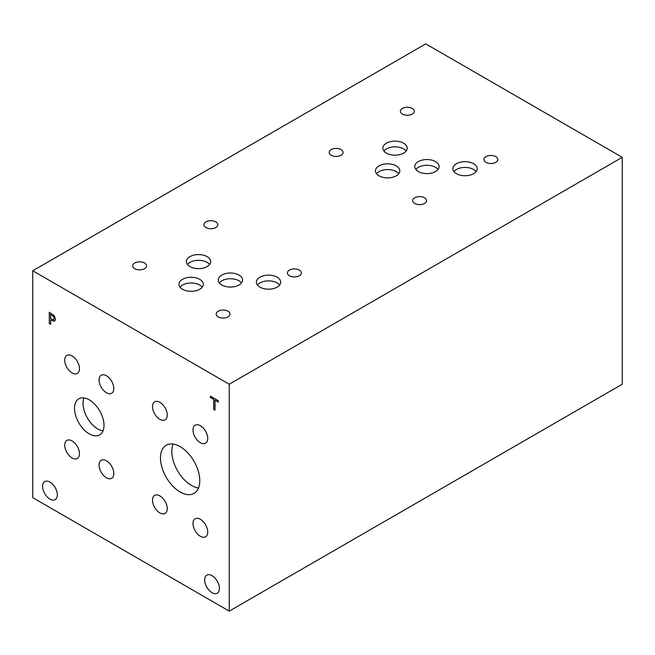 <?xml version="1.0" encoding="UTF-8"?>
<svg xmlns="http://www.w3.org/2000/svg" width="655" height="655" viewBox="0 0 655 655"><rect width="100%" height="100%" fill="white"/><g stroke="black" fill="none" stroke-linecap="round" stroke-linejoin="round"><path stroke-width="0.98" d="M50.615 314.294L50.615 318.821L53.604 319.861L54.16 318.502L53.448 316.365L50.672 314.261L53.514 316.332L54.218 318.469L53.661 319.828M54.349 315.857L55.519 319.239L54.66 321.261L50.615 320.107L50.615 324.331L49.305 323.578L49.305 312.238L54.349 315.857M49.305 323.578L49.371 312.271M50.615 324.266L49.371 323.545M50.615 320.107L54.717 321.228M32.75 270.777L32.75 497.677L229.25 611.123L229.25 384.223L622.25 157.323L425.75 43.877L32.75 270.777L229.25 384.223M199.775 480.655A27.788 16.047 60 0 1 194.019 493.379A27.788 16.047 60 0 1 172.609 485.928A27.788 16.047 60 0 1 160.475 457.968A27.788 16.047 60 0 1 166.231 445.244A27.788 16.047 60 0 1 187.641 452.687A27.788 16.047 60 0 1 199.775 480.655M113.806 473.54A10.423 6.018 60 0 1 111.645 478.314A10.423 6.018 60 0 1 103.621 475.522A10.423 6.018 60 0 1 99.069 465.034A10.423 6.018 60 0 1 101.23 460.26A10.423 6.018 60 0 1 109.254 463.052A10.423 6.018 60 0 1 113.806 473.54M79.46 368.667A10.423 6.018 60 0 1 77.298 373.44A10.423 6.018 60 0 1 69.266 370.648A10.423 6.018 60 0 1 64.722 360.16A10.423 6.018 60 0 1 66.876 355.387A10.423 6.018 60 0 1 74.907 358.179A10.423 6.018 60 0 1 79.46 368.667M207.733 438.465A10.423 6.018 60 0 1 205.572 443.23A10.423 6.018 60 0 1 197.548 440.438A10.423 6.018 60 0 1 192.996 429.958A10.423 6.018 60 0 1 195.157 425.185A10.423 6.018 60 0 1 203.181 427.977A10.423 6.018 60 0 1 207.733 438.465M167.254 508.665A10.423 6.018 60 0 1 165.093 513.438A10.423 6.018 60 0 1 157.069 510.646A10.423 6.018 60 0 1 152.517 500.158A10.423 6.018 60 0 1 154.678 495.385A10.423 6.018 60 0 1 162.702 498.177A10.423 6.018 60 0 1 167.254 508.665M207.733 532.04A10.423 6.018 60 0 1 205.572 536.805A10.423 6.018 60 0 1 197.548 534.013A10.423 6.018 60 0 1 192.996 523.525A10.423 6.018 60 0 1 195.157 518.76A10.423 6.018 60 0 1 203.181 521.552A10.423 6.018 60 0 1 207.733 532.04M167.254 415.09A10.423 6.018 60 0 1 165.093 419.863A10.423 6.018 60 0 1 157.069 417.071A10.423 6.018 60 0 1 152.517 406.583A10.423 6.018 60 0 1 154.678 401.81A10.423 6.018 60 0 1 162.702 404.602A10.423 6.018 60 0 1 167.254 415.09M79.46 453.71A10.423 6.018 60 0 1 77.298 458.484A10.423 6.018 60 0 1 69.266 455.692A10.423 6.018 60 0 1 64.722 445.203A10.423 6.018 60 0 1 66.876 440.43A10.423 6.018 60 0 1 74.907 443.222A10.423 6.018 60 0 1 79.46 453.71M113.806 388.497A10.423 6.018 60 0 1 111.645 393.27A10.423 6.018 60 0 1 103.621 390.478A10.423 6.018 60 0 1 99.069 379.99A10.423 6.018 60 0 1 101.23 375.225A10.423 6.018 60 0 1 109.254 378.017A10.423 6.018 60 0 1 113.806 388.497M103.998 425.357A20.845 12.036 60 0 1 99.683 434.904A20.845 12.036 60 0 1 83.627 429.32A20.845 12.036 60 0 1 74.523 408.343A20.845 12.036 60 0 1 78.846 398.805A20.845 12.036 60 0 1 94.901 404.389A20.845 12.036 60 0 1 103.998 425.357M219.409 588.419A10.423 6.018 60 0 1 217.247 593.193A10.423 6.018 60 0 1 209.215 590.401A10.423 6.018 60 0 1 204.671 579.912A10.423 6.018 60 0 1 206.824 575.139A10.423 6.018 60 0 1 214.856 577.931A10.423 6.018 60 0 1 219.409 588.419M57.329 494.852A10.423 6.018 60 0 1 55.176 499.618A10.423 6.018 60 0 1 47.144 496.826A10.423 6.018 60 0 1 42.591 486.337A10.423 6.018 60 0 1 44.753 481.572A10.423 6.018 60 0 1 52.785 484.364A10.423 6.018 60 0 1 57.329 494.852M215.02 410.177L213.71 409.424L213.71 399.419L210.419 397.519L210.419 396.177L218.311 400.737L218.311 402.08L215.02 400.172L215.02 410.177M215.02 410.104L213.776 409.391L213.776 399.386L210.476 397.479L210.476 396.209M215.02 400.172L218.311 402.006M229.25 611.123L622.25 384.223L622.25 157.323M84.004 397.921A20.845 12.036 -120 0 0 83.038 403.431A20.845 12.036 -120 0 0 103.031 430.875M173.117 444.065A27.788 16.047 -120 0 0 171.823 451.418A27.788 16.047 -120 0 0 198.481 488.008M241.539 282.903A12.175 7.025 0 0 0 239.034 280.798A12.175 7.025 0 0 0 219.319 282.903M239.034 275.059A12.175 7.025 180 0 1 242.604 280.029A12.175 7.025 180 0 1 235.088 286.522A12.175 7.025 180 0 1 221.824 284.999A12.175 7.025 180 0 1 218.254 280.029A12.175 7.025 180 0 1 225.77 273.536A12.175 7.025 180 0 1 239.034 275.059M202.239 287.168A12.175 7.025 0 0 0 199.734 285.064A12.175 7.025 0 0 0 180.019 287.168M199.734 279.325A12.175 7.025 180 0 1 203.304 284.295A12.175 7.025 180 0 1 195.788 290.787A12.175 7.025 180 0 1 182.524 289.264A12.175 7.025 180 0 1 178.954 284.295A12.175 7.025 180 0 1 186.47 277.802A12.175 7.025 180 0 1 199.734 279.325M438.064 169.448A12.175 7.025 0 0 0 435.567 167.344A12.175 7.025 0 0 0 415.843 169.448M435.567 161.605A12.175 7.025 180 0 1 439.128 166.575A12.175 7.025 180 0 1 431.612 173.067A12.175 7.025 180 0 1 418.348 171.544A12.175 7.025 180 0 1 414.787 166.575A12.175 7.025 180 0 1 422.295 160.082A12.175 7.025 180 0 1 435.567 161.605M398.739 173.714A12.175 7.025 0 0 0 396.234 171.618A12.175 7.025 0 0 0 376.519 173.714M396.234 165.879A12.175 7.025 180 0 1 399.804 170.849A12.175 7.025 180 0 1 392.288 177.341A12.175 7.025 180 0 1 379.024 175.818A12.175 7.025 180 0 1 375.454 170.849A12.175 7.025 180 0 1 382.97 164.356A12.175 7.025 180 0 1 396.234 165.879M476.16 171.585A12.175 7.025 0 0 0 473.655 169.481A12.175 7.025 0 0 0 453.94 171.585M473.655 163.75A12.175 7.025 180 0 1 477.225 168.72A12.175 7.025 180 0 1 469.709 175.213A12.175 7.025 180 0 1 456.445 173.681A12.175 7.025 180 0 1 452.875 168.72A12.175 7.025 180 0 1 460.391 162.227A12.175 7.025 180 0 1 473.655 163.75M406.133 151.018A12.175 7.025 0 0 0 403.627 148.914A12.175 7.025 0 0 0 383.912 151.018M403.627 143.183A12.175 7.025 180 0 1 407.197 148.145A12.175 7.025 180 0 1 399.681 154.637A12.175 7.025 180 0 1 386.417 153.114A12.175 7.025 180 0 1 382.848 148.145A12.175 7.025 180 0 1 390.364 141.652A12.175 7.025 180 0 1 403.627 143.183M279.66 285.031A12.175 7.025 0 0 0 277.155 282.935A12.175 7.025 0 0 0 257.44 285.031M277.155 277.196A12.175 7.025 180 0 1 280.725 282.166A12.175 7.025 180 0 1 273.209 288.659A12.175 7.025 180 0 1 259.945 287.136A12.175 7.025 180 0 1 256.375 282.166A12.175 7.025 180 0 1 263.891 275.673A12.175 7.025 180 0 1 277.155 277.196M209.625 264.473A12.175 7.025 0 0 0 207.127 262.377A12.175 7.025 0 0 0 187.404 264.473M207.127 256.637A12.175 7.025 180 0 1 210.689 261.607A12.175 7.025 180 0 1 203.173 268.1A12.175 7.025 180 0 1 189.909 266.577A12.175 7.025 180 0 1 186.347 261.607A12.175 7.025 180 0 1 193.855 255.114A12.175 7.025 180 0 1 207.127 256.637M144.518 263.015A6.951 4.012 180 0 1 146.556 265.848A6.951 4.012 180 0 1 142.266 269.557A6.951 4.012 180 0 1 134.693 268.689A6.951 4.012 180 0 1 132.662 265.848A6.951 4.012 180 0 1 136.944 262.147A6.951 4.012 180 0 1 144.518 263.015M299.286 270.097A6.951 4.012 180 0 1 301.316 272.93A6.951 4.012 180 0 1 297.026 276.639A6.951 4.012 180 0 1 289.461 275.763A6.951 4.012 180 0 1 287.422 272.93A6.951 4.012 180 0 1 291.712 269.221A6.951 4.012 180 0 1 299.286 270.097M341.042 149.577A6.951 4.012 180 0 1 343.073 152.41A6.951 4.012 180 0 1 338.782 156.119A6.951 4.012 180 0 1 331.217 155.251A6.951 4.012 180 0 1 329.178 152.41A6.951 4.012 180 0 1 333.469 148.71A6.951 4.012 180 0 1 341.042 149.577M495.786 156.643A6.951 4.012 180 0 1 497.816 159.484A6.951 4.012 180 0 1 493.526 163.185A6.951 4.012 180 0 1 485.961 162.317A6.951 4.012 180 0 1 483.922 159.484A6.951 4.012 180 0 1 488.212 155.775A6.951 4.012 180 0 1 495.786 156.643M424.53 197.785A6.951 4.012 180 0 1 426.569 200.618A6.951 4.012 180 0 1 422.279 204.327A6.951 4.012 180 0 1 414.705 203.451A6.951 4.012 180 0 1 412.675 200.618A6.951 4.012 180 0 1 416.957 196.909A6.951 4.012 180 0 1 424.53 197.785M412.273 108.427A6.951 4.012 180 0 1 414.304 111.268A6.951 4.012 180 0 1 410.014 114.969A6.951 4.012 180 0 1 402.448 114.101A6.951 4.012 180 0 1 400.41 111.268A6.951 4.012 180 0 1 404.7 107.559A6.951 4.012 180 0 1 412.273 108.427M228.03 311.231A6.951 4.012 180 0 1 230.069 314.064A6.951 4.012 180 0 1 225.778 317.773A6.951 4.012 180 0 1 218.205 316.905A6.951 4.012 180 0 1 216.175 314.064A6.951 4.012 180 0 1 220.457 310.364A6.951 4.012 180 0 1 228.03 311.231M215.773 221.881A6.951 4.012 180 0 1 217.804 224.714A6.951 4.012 180 0 1 213.514 228.423A6.951 4.012 180 0 1 205.948 227.547A6.951 4.012 180 0 1 203.91 224.714A6.951 4.012 180 0 1 208.2 221.005A6.951 4.012 180 0 1 215.773 221.881"/></g></svg>

